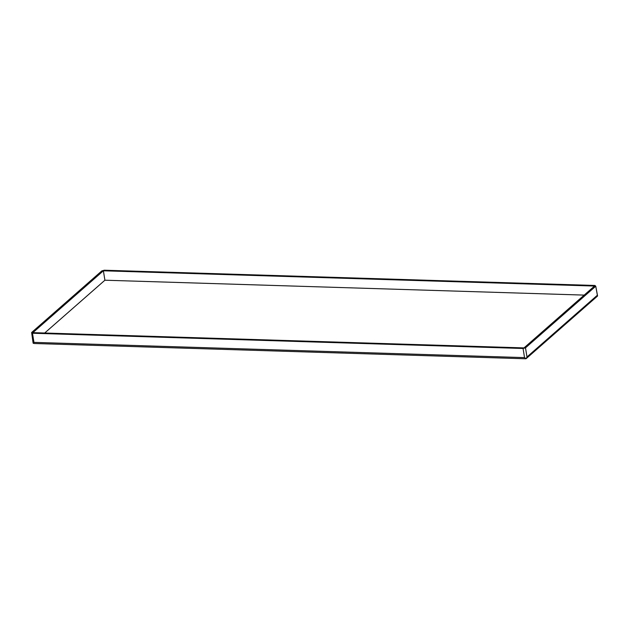 <?xml version="1.0" encoding="UTF-8"?>
<svg xmlns="http://www.w3.org/2000/svg" width="629" height="629" viewBox="0 0 629 629"><rect width="100%" height="100%" fill="white"/><g stroke="black" fill="none" stroke-linecap="round" stroke-linejoin="round"><path stroke-width="0.94" d="M525.93 358.782L34.052 343.497L33.062 342.797L31.631 332.489L101.874 270.863L104.32 270.218L594.908 285.464L595.757 286.211L525.506 347.837L523.061 348.482L32.48 333.236L31.631 332.489M32.48 333.236L33.958 342.373L33.227 343.34M44.706 333.016L104.909 280.212L584.199 295.103M103.384 270.792L594.515 286.053L524.004 347.908L32.873 332.647L103.384 270.792L104.909 280.212M526.08 358.727L597.291 296.259L597.236 295.347L526.984 356.965L526.135 358.656L524.539 357.61L33.958 342.373M597.511 296.047L595.757 286.211L597.55 295.827M523.061 348.482L524.539 357.61M525.506 347.837L526.984 356.965"/></g></svg>
